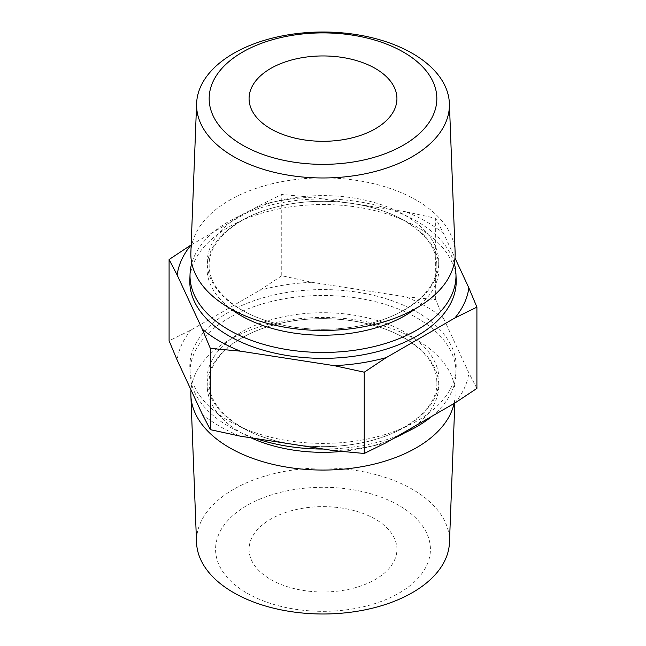 <?xml version="1.0" encoding="UTF-8"?>
<svg xmlns="http://www.w3.org/2000/svg" width="646" height="646" viewBox="0 0 646 646"><rect width="100%" height="100%" fill="white"/><g stroke="black" fill="none" stroke-linecap="round" stroke-linejoin="round"><path stroke-width="0.48" stroke-dasharray="3.23 2.42" d="M247.038 593.165A107.422 62.024 0 0 0 398.962 593.165A107.422 62.024 0 0 0 398.962 505.455A107.422 62.024 0 0 0 247.038 505.455A107.422 62.024 0 0 0 247.038 593.165M449.454 542.592A126.487 73.03 0 0 0 412.439 489.329A126.487 73.03 0 0 0 273.298 473.817A126.487 73.03 0 0 0 196.546 542.592M455.123 252.481A132.155 76.301 0 0 0 416.444 200.22A132.155 76.301 0 0 0 273.791 183.359A132.155 76.301 0 0 0 190.877 252.481M454.219 263.229A132.979 76.777 0 0 0 417.033 221.392A132.979 76.777 0 0 0 282.278 202.594A132.979 76.777 0 0 0 191.781 263.229M432.029 416.21A132.979 76.777 0 0 0 455.947 373.961A132.979 76.777 0 0 0 417.033 317.969A132.979 76.777 0 0 0 270.747 301.658A132.979 76.777 0 0 0 190.053 373.961A132.979 76.777 0 0 0 228.967 426.546A132.979 76.777 0 0 0 256.163 438.634M323.404 449.035A132.979 76.777 0 0 0 399.131 435.202M454.073 403.484A132.155 76.301 0 0 0 455.123 395.465A132.155 76.301 0 0 0 416.444 339.82A132.155 76.301 0 0 0 275.519 322.564A132.155 76.301 0 0 0 191.014 389.926M202.263 414.167A146.271 84.448 0 0 0 219.567 426.207A146.271 84.448 0 0 0 240.425 436.195M443.737 233.779A146.271 84.448 0 0 0 426.433 221.731A146.271 84.448 0 0 0 405.575 211.743L435.67 218.283L443.737 233.779L454.986 258.012M375.269 519.134A73.927 42.676 0 0 0 294.713 509.88A73.927 42.676 0 0 0 249.073 549.31A73.927 42.676 0 0 0 270.731 579.494A73.927 42.676 0 0 0 351.287 588.748A73.927 42.676 0 0 0 396.927 549.31A73.927 42.676 0 0 0 375.269 519.134M228.813 420.869A133.205 76.906 0 0 0 372.605 437.867A133.205 76.906 0 0 0 456.173 368.196A133.205 76.906 0 0 0 417.187 312.115A133.205 76.906 0 0 0 270.658 295.771A133.205 76.906 0 0 0 189.827 368.196A133.205 76.906 0 0 0 228.813 420.869M456.173 279.742A133.205 76.906 0 0 0 417.187 227.069A133.205 76.906 0 0 0 273.395 210.079A133.205 76.906 0 0 0 189.827 279.742M476.91 388.416L468.851 372.92L443.737 318.817L435.67 299.558L405.575 296.78L311.856 282.286L281.761 275.745L281.761 194.47L311.856 197.248L405.575 211.743M281.761 275.745L259.724 290.353L191.119 329.961L169.09 340.797M191.176 244.891L259.724 205.307L281.761 194.47M435.67 299.558L435.67 218.283M334.144 450.698A146.271 84.448 0 0 0 386.276 442.631M191.119 329.961A146.271 84.448 0 0 0 177.149 360.056M311.856 282.286A146.271 84.448 0 0 0 259.724 290.353M443.737 318.817A146.271 84.448 0 0 0 405.575 296.78M454.881 403.023A146.271 84.448 0 0 0 468.851 372.92M311.856 197.248A146.271 84.448 0 0 0 259.724 205.307M241.128 309.725A115.779 66.845 0 0 0 404.872 309.725A115.779 66.845 0 0 0 404.872 215.191A115.779 66.845 0 0 0 241.128 215.191A115.779 66.845 0 0 0 241.128 309.725M240.974 427.046A116.005 66.974 0 0 0 405.026 427.046A116.005 66.974 0 0 0 405.026 332.335A116.005 66.974 0 0 0 240.974 332.335A116.005 66.974 0 0 0 240.974 427.046M415.507 308.659A116.005 66.974 0 0 0 405.026 220.892A116.005 66.974 0 0 0 246.812 217.75A116.005 66.974 0 0 0 230.493 308.659M404.759 432.804A115.779 66.845 0 0 0 404.872 338.213A115.779 66.845 0 0 0 241.128 338.213A115.779 66.845 0 0 0 241.128 432.747A115.779 66.845 0 0 0 251.019 437.835M341.605 451.457A115.779 66.845 0 0 0 393.172 438.65M436.841 265.304C438.19 291.193 403.572 319.382 354.347 326.795C315.038 333.465 269.915 326.585 241.652 309.902C220.036 296.732 209.199 281.866 209.159 265.304C208.222 242 235.629 216.523 277.99 206.575C319.98 195.891 372.758 201.923 404.348 220.698C425.964 233.876 436.801 248.742 436.841 265.304M436.841 382.634C438.19 408.506 403.621 436.68 354.436 444.117C315.103 450.803 269.939 443.931 241.652 427.24C220.036 414.062 209.199 399.196 209.159 382.634C208.222 359.329 235.637 333.845 278.006 323.912C319.988 313.229 372.766 319.253 404.348 338.036C425.964 351.206 436.801 366.08 436.841 382.634M249.073 549.31L249.073 98.628M455.947 373.961L456.173 368.196M454.824 403.047L455.123 395.465M190.053 373.961L189.827 368.196M396.927 549.31L396.927 98.628"/><path stroke-width="0.97" d="M191.014 389.926A132.155 76.301 0 0 0 190.877 395.465L196.546 542.592A126.487 73.03 0 0 0 233.561 592.608A126.487 73.03 0 0 0 370.101 608.742A126.487 73.03 0 0 0 449.454 542.592L454.824 403.047M242.5 145.1A113.841 65.731 0 0 0 403.5 145.1A113.841 65.731 0 0 0 403.5 52.148A113.841 65.731 0 0 0 242.5 52.148A113.841 65.731 0 0 0 242.5 145.1M233.618 156.598A126.414 72.982 0 0 0 372.669 172.102A126.414 72.982 0 0 0 449.382 103.368A126.414 72.982 0 0 0 412.382 53.384A126.414 72.982 0 0 0 275.923 37.258A126.414 72.982 0 0 0 196.618 103.368A126.414 72.982 0 0 0 233.618 156.598M196.618 103.368L190.877 252.481A132.155 76.301 0 0 0 229.556 308.126A132.155 76.301 0 0 0 374.922 324.332A132.155 76.301 0 0 0 455.123 252.481L449.382 103.368M191.781 263.229A132.979 76.777 0 0 0 190.053 273.977A132.979 76.777 0 0 0 228.967 329.969A132.979 76.777 0 0 0 375.253 346.28A132.979 76.777 0 0 0 455.947 273.977A132.979 76.777 0 0 0 454.219 263.229M256.163 438.634A132.979 76.777 0 0 0 323.404 449.035M399.131 435.202A132.979 76.777 0 0 0 432.029 416.21M190.877 395.465A132.155 76.301 0 0 0 229.556 447.718A132.155 76.301 0 0 0 365.676 465.976A132.155 76.301 0 0 0 454.073 403.484M169.09 259.522L169.09 340.797L177.149 360.056L202.263 414.167L210.33 429.663L210.33 348.38L202.263 329.121L177.149 275.018L169.09 259.522L191.176 244.891M375.269 68.444A73.927 42.676 0 0 0 294.713 59.198A73.927 42.676 0 0 0 249.073 98.628A73.927 42.676 0 0 0 270.731 128.804A73.927 42.676 0 0 0 351.287 138.058A73.927 42.676 0 0 0 396.927 98.628A73.927 42.676 0 0 0 375.269 68.444M190.053 273.977L189.827 279.742A133.205 76.906 0 0 0 228.813 335.831A133.205 76.906 0 0 0 375.342 352.167A133.205 76.906 0 0 0 456.173 279.742L455.947 273.977M210.33 429.663L240.425 436.195L334.144 450.698L364.239 453.468L386.276 442.631L454.881 403.023L476.91 388.416L476.91 307.141L454.881 317.977L386.276 357.585L364.239 372.193L334.144 365.652L240.425 351.158L210.33 348.38M454.986 258.012L468.851 287.882L476.91 307.141M364.239 453.468L364.239 372.193M454.881 317.977A146.271 84.448 0 0 0 468.851 287.882M191.119 244.915A146.271 84.448 0 0 0 177.149 275.018M202.263 329.121A146.271 84.448 0 0 0 240.425 351.158M334.144 365.652A146.271 84.448 0 0 0 386.276 357.585M230.493 308.659A116.005 66.974 0 0 0 240.974 315.603A116.005 66.974 0 0 0 415.507 308.659M251.019 437.835A115.779 66.845 0 0 0 341.605 451.457M393.172 438.65A115.779 66.845 0 0 0 404.759 432.804"/></g></svg>
